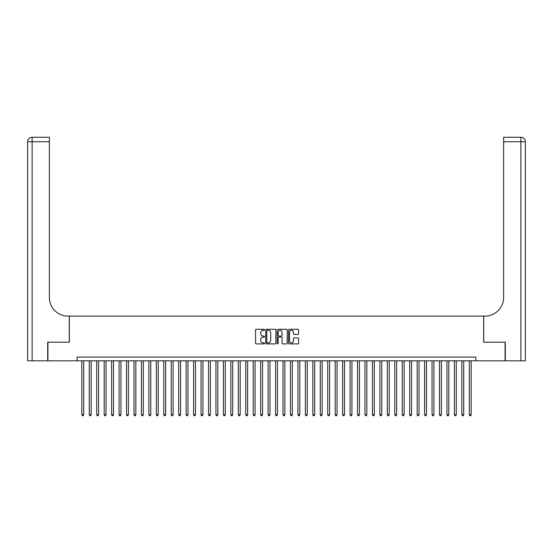 <?xml version="1.0" encoding="UTF-8"?>
<svg xmlns="http://www.w3.org/2000/svg" width="553" height="553" viewBox="0 0 553 553"><rect width="100%" height="100%" fill="white"/><g stroke="black" fill="none" stroke-linecap="round" stroke-linejoin="round"><path stroke-width="0.83" d="M264.576 329.795A0.512 0.512 0 0 0 264.064 329.284L256.295 329.284A0.733 0.733 0 0 0 255.562 330.017L255.562 343.178A0.733 0.733 0 0 0 256.295 343.911L264.064 343.911A0.512 0.512 0 0 0 264.576 343.399A0.512 0.512 0 0 0 264.064 342.888L263.062 342.888A2.343 2.343 0 0 1 260.719 340.551L260.719 339.452A2.343 2.343 0 0 1 263.062 337.109L264.064 337.109A0.512 0.512 0 0 0 264.576 336.597A0.512 0.512 0 0 0 264.064 336.086L263.062 336.086A2.343 2.343 0 0 1 260.719 333.742L260.719 332.65A2.343 2.343 0 0 1 263.062 330.307L264.064 330.307A0.512 0.512 0 0 0 264.576 329.795M297.873 334.441A0.733 0.733 0 0 0 298.606 333.708L298.606 330.017A0.733 0.733 0 0 0 297.873 329.284L289.247 329.284A0.733 0.733 0 0 0 288.514 330.017L288.514 343.178A0.733 0.733 0 0 0 289.247 343.911L297.873 343.911A0.733 0.733 0 0 0 298.606 343.178L298.606 338.719A0.733 0.733 0 0 0 297.873 337.987L294.182 337.987A0.733 0.733 0 0 0 293.449 338.719L293.449 340.931A1.956 1.956 0 0 1 291.493 342.888A1.956 1.956 0 0 1 289.537 340.931L289.537 332.263A1.956 1.956 0 0 1 291.493 330.307A1.956 1.956 0 0 1 293.449 332.263L293.449 333.708A0.733 0.733 0 0 0 294.182 334.441L297.873 334.441M77.164 360.819L47.917 360.819L47.917 342.189L69.339 342.189L69.339 316.109L483.661 316.109L483.661 342.189L505.083 342.189L505.083 360.819L475.836 360.819L475.836 357.093L77.164 357.093L77.164 360.819L475.836 360.819M275.857 330.017A0.733 0.733 0 0 0 275.131 329.284L266.498 329.284A0.733 0.733 0 0 0 265.765 330.017L265.765 343.178A0.733 0.733 0 0 0 266.498 343.911L275.131 343.911A0.733 0.733 0 0 0 275.857 343.178L275.857 330.017M277.869 329.284L286.502 329.284A0.733 0.733 0 0 1 287.235 330.017L287.235 343.178A0.733 0.733 0 0 1 286.502 343.911L282.811 343.911A0.733 0.733 0 0 1 282.078 343.178L282.078 337.842A0.733 0.733 0 0 0 281.346 337.109L278.899 337.109A0.733 0.733 0 0 0 278.166 337.842L278.166 343.399A0.512 0.512 0 0 1 277.654 343.911A0.512 0.512 0 0 1 277.143 343.399L277.143 330.017A0.733 0.733 0 0 1 277.869 329.284M267.299 330.307A0.512 0.512 0 0 0 266.788 330.818L266.788 342.376A0.512 0.512 0 0 0 267.299 342.888L268.364 342.888A2.343 2.343 0 0 0 270.7 340.551L270.7 332.65A2.343 2.343 0 0 0 268.364 330.307L267.299 330.307M282.078 332.298A1.956 1.956 0 0 0 280.122 330.341A1.956 1.956 0 0 0 278.166 332.298L278.166 335.353A0.733 0.733 0 0 0 278.899 336.086L281.346 336.086A0.733 0.733 0 0 0 282.078 335.353L282.078 332.298M81.823 360.819L81.823 414.764L83.69 414.764L83.69 360.819M83.69 414.764L83.13 415.738L82.383 415.738L81.823 414.764M47.696 342.189L69.27 342.189L69.27 316.109L67.998 316.109A18.629 18.629 0 0 1 49.369 297.479L49.369 141.734L32.122 141.734L32.122 360.819L47.696 360.819L47.696 342.189M32.122 360.819L27.65 360.819L27.65 141.734A4.472 4.472 0 0 1 32.122 137.262L49.369 137.262L49.369 141.734M49.369 137.262L32.122 137.262A4.472 4.472 0 0 0 27.65 141.734L32.122 141.734L32.122 137.262M67.998 316.109A18.629 18.629 0 0 1 49.369 297.479M520.878 360.819L520.878 137.262A4.472 4.472 0 0 1 525.35 141.734L525.35 360.819L505.304 360.819L505.304 342.189L483.73 342.189L483.73 316.109L485.002 316.109A18.629 18.629 0 0 0 503.631 297.479L503.631 137.262L520.878 137.262L503.631 137.262M485.002 316.109A18.629 18.629 0 0 0 503.631 297.479M89.275 360.819L89.275 414.764L91.141 414.764L91.141 360.819M91.141 414.764L90.581 415.738L89.835 415.738L89.275 414.764M96.727 360.819L96.727 414.764L98.593 414.764L98.593 360.819M98.593 414.764L98.033 415.738L97.287 415.738L96.727 414.764M104.178 360.819L104.178 414.764L106.045 414.764L106.045 360.819M106.045 414.764L105.485 415.738L104.738 415.738L104.178 414.764M111.63 360.819L111.63 414.764L113.496 414.764L113.496 360.819M113.496 414.764L112.936 415.738L112.19 415.738L111.63 414.764M119.082 360.819L119.082 414.764L120.948 414.764L120.948 360.819M120.948 414.764L120.388 415.738L119.642 415.738L119.082 414.764M126.533 360.819L126.533 414.764L128.4 414.764L128.4 360.819M128.4 414.764L127.84 415.738L127.093 415.738L126.533 414.764M133.985 360.819L133.985 414.764L135.851 414.764L135.851 360.819M135.851 414.764L135.291 415.738L134.545 415.738L133.985 414.764M141.437 360.819L141.437 414.764L143.303 414.764L143.303 360.819M143.303 414.764L142.743 415.738L141.997 415.738L141.437 414.764M148.888 360.819L148.888 414.764L150.755 414.764L150.755 360.819M150.755 414.764L150.195 415.738L149.448 415.738L148.888 414.764M156.34 360.819L156.34 414.764L158.206 414.764L158.206 360.819M158.206 414.764L157.646 415.738L156.9 415.738L156.34 414.764M163.792 360.819L163.792 414.764L165.658 414.764L165.658 360.819M165.658 414.764L165.098 415.738L164.352 415.738L163.792 414.764M171.243 360.819L171.243 414.764L173.11 414.764L173.11 360.819M173.11 414.764L172.55 415.738L171.803 415.738L171.243 414.764M178.695 360.819L178.695 414.764L180.561 414.764L180.561 360.819M180.561 414.764L180.001 415.738L179.255 415.738L178.695 414.764M186.147 360.819L186.147 414.764L188.013 414.764L188.013 360.819M188.013 414.764L187.453 415.738L186.707 415.738L186.147 414.764M193.598 360.819L193.598 414.764L195.465 414.764L195.465 360.819M195.465 414.764L194.905 415.738L194.158 415.738L193.598 414.764M201.05 360.819L201.05 414.764L202.916 414.764L202.916 360.819M202.916 414.764L202.357 415.738L201.61 415.738L201.05 414.764M208.502 360.819L208.502 414.764L210.368 414.764L210.368 360.819M210.368 414.764L209.808 415.738L209.062 415.738L208.502 414.764M215.953 360.819L215.953 414.764L217.82 414.764L217.82 360.819M217.82 414.764L217.26 415.738L216.513 415.738L215.953 414.764M223.405 360.819L223.405 414.764L225.271 414.764L225.271 360.819M225.271 414.764L224.712 415.738L223.965 415.738L223.405 414.764M230.857 360.819L230.857 414.764L232.723 414.764L232.723 360.819M232.723 414.764L232.163 415.738L231.417 415.738L230.857 414.764M238.308 360.819L238.308 414.764L240.175 414.764L240.175 360.819M240.175 414.764L239.615 415.738L238.868 415.738L238.308 414.764M245.76 360.819L245.76 414.764L247.626 414.764L247.626 360.819M247.626 414.764L247.067 415.738L246.32 415.738L245.76 414.764M253.212 360.819L253.212 414.764L255.078 414.764L255.078 360.819M255.078 414.764L254.518 415.738L253.772 415.738L253.212 414.764M260.663 360.819L260.663 414.764L262.53 414.764L262.53 360.819M262.53 414.764L261.97 415.738L261.223 415.738L260.663 414.764M268.115 360.819L268.115 414.764L269.982 414.764L269.982 360.819M269.982 414.764L269.422 415.738L268.675 415.738L268.115 414.764M275.567 360.819L275.567 414.764L277.433 414.764L277.433 360.819M277.433 414.764L276.873 415.738L276.127 415.738L275.567 414.764M283.018 360.819L283.018 414.764L284.885 414.764L284.885 360.819M284.885 414.764L284.325 415.738L283.578 415.738L283.018 414.764M290.47 360.819L290.47 414.764L292.337 414.764L292.337 360.819M292.337 414.764L291.777 415.738L291.03 415.738L290.47 414.764M297.922 360.819L297.922 414.764L299.788 414.764L299.788 360.819M299.788 414.764L299.228 415.738L298.482 415.738L297.922 414.764M305.374 360.819L305.374 414.764L307.24 414.764L307.24 360.819M307.24 414.764L306.68 415.738L305.933 415.738L305.374 414.764M312.825 360.819L312.825 414.764L314.692 414.764L314.692 360.819M314.692 414.764L314.132 415.738L313.385 415.738L312.825 414.764M320.277 360.819L320.277 414.764L322.143 414.764L322.143 360.819M322.143 414.764L321.583 415.738L320.837 415.738L320.277 414.764M327.729 360.819L327.729 414.764L329.595 414.764L329.595 360.819M329.595 414.764L329.035 415.738L328.288 415.738L327.729 414.764M335.18 360.819L335.18 414.764L337.047 414.764L337.047 360.819M337.047 414.764L336.487 415.738L335.74 415.738L335.18 414.764M342.632 360.819L342.632 414.764L344.498 414.764L344.498 360.819M344.498 414.764L343.938 415.738L343.192 415.738L342.632 414.764M350.084 360.819L350.084 414.764L351.95 414.764L351.95 360.819M351.95 414.764L351.39 415.738L350.643 415.738L350.084 414.764M357.535 360.819L357.535 414.764L359.402 414.764L359.402 360.819M359.402 414.764L358.842 415.738L358.095 415.738L357.535 414.764M364.987 360.819L364.987 414.764L366.853 414.764L366.853 360.819M366.853 414.764L366.293 415.738L365.547 415.738L364.987 414.764M372.439 360.819L372.439 414.764L374.305 414.764L374.305 360.819M374.305 414.764L373.745 415.738L372.999 415.738L372.439 414.764M379.89 360.819L379.89 414.764L381.757 414.764L381.757 360.819M381.757 414.764L381.197 415.738L380.45 415.738L379.89 414.764M387.342 360.819L387.342 414.764L389.208 414.764L389.208 360.819M389.208 414.764L388.648 415.738L387.902 415.738L387.342 414.764M394.794 360.819L394.794 414.764L396.66 414.764L396.66 360.819M396.66 414.764L396.1 415.738L395.354 415.738L394.794 414.764M402.245 360.819L402.245 414.764L404.112 414.764L404.112 360.819M404.112 414.764L403.552 415.738L402.805 415.738L402.245 414.764M409.697 360.819L409.697 414.764L411.563 414.764L411.563 360.819M411.563 414.764L411.003 415.738L410.257 415.738L409.697 414.764M417.149 360.819L417.149 414.764L419.015 414.764L419.015 360.819M419.015 414.764L418.455 415.738L417.709 415.738L417.149 414.764M424.6 360.819L424.6 414.764L426.467 414.764L426.467 360.819M426.467 414.764L425.907 415.738L425.16 415.738L424.6 414.764M432.052 360.819L432.052 414.764L433.918 414.764L433.918 360.819M433.918 414.764L433.358 415.738L432.612 415.738L432.052 414.764M439.504 360.819L439.504 414.764L441.37 414.764L441.37 360.819M441.37 414.764L440.81 415.738L440.064 415.738L439.504 414.764M446.955 360.819L446.955 414.764L448.822 414.764L448.822 360.819M448.822 414.764L448.262 415.738L447.515 415.738L446.955 414.764M454.407 360.819L454.407 414.764L456.273 414.764L456.273 360.819M456.273 414.764L455.713 415.738L454.967 415.738L454.407 414.764M461.859 360.819L461.859 414.764L463.725 414.764L463.725 360.819M463.725 414.764L463.165 415.738L462.419 415.738L461.859 414.764M469.31 360.819L469.31 414.764L471.177 414.764L471.177 360.819M471.177 414.764L470.617 415.738L469.87 415.738L469.31 414.764M525.35 141.734L503.631 141.734"/></g></svg>
